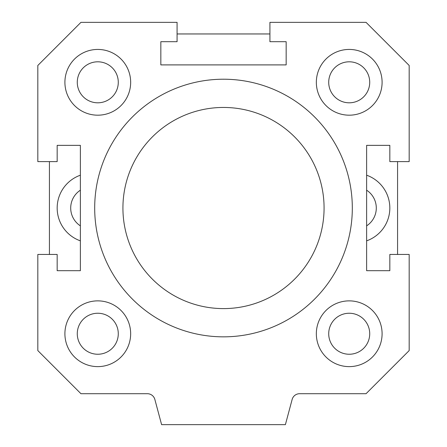 <?xml version="1.0" encoding="UTF-8"?>
<svg xmlns="http://www.w3.org/2000/svg" width="447" height="447" viewBox="0 0 447 447"><rect width="100%" height="100%" fill="white"/><g stroke="black" fill="none" stroke-linecap="round" stroke-linejoin="round"><path stroke-width="0.67" d="M324.075 208.028A100.575 100.575 0 0 0 173.212 120.925A100.575 100.575 0 0 0 173.212 295.126A100.575 100.575 0 0 0 324.075 208.028M352.314 208.028A128.814 128.814 0 0 1 159.093 319.583A128.814 128.814 0 0 1 159.093 96.474A128.814 128.814 0 0 1 352.314 208.028M286.164 41.694L286.164 64.899L160.836 64.899L160.836 41.694L177.079 41.694L177.079 22.35L80.946 22.35L37.822 65.469L37.822 161.607L57.166 161.607L57.166 145.359L80.376 145.359L80.376 270.692L57.166 270.692L57.166 254.444L37.822 254.444L37.822 350.582L80.946 393.706L147.381 393.706A7.739 7.739 0 0 1 154.852 399.439L161.607 424.65L285.393 424.65L292.148 399.439A7.739 7.739 0 0 1 299.619 393.706L366.054 393.706L409.178 350.582L409.178 254.444L389.834 254.444L389.834 270.692L366.624 270.692L366.624 145.359L389.834 145.359L389.834 161.607L409.178 161.607L409.178 65.469L366.054 22.35L269.921 22.35L269.921 41.694L286.164 41.694M130.664 82.309A32.882 32.882 0 0 1 81.343 110.783A32.882 32.882 0 0 1 81.343 53.836A32.882 32.882 0 0 1 130.664 82.309M97.781 300.865A32.882 32.882 0 0 1 126.255 350.185A32.882 32.882 0 0 1 69.307 350.185A32.882 32.882 0 0 1 97.781 300.865M316.336 333.747A32.882 32.882 0 0 1 365.657 305.273A32.882 32.882 0 0 1 365.657 362.221A32.882 32.882 0 0 1 316.336 333.747M349.219 115.186A32.882 32.882 0 0 1 320.745 65.865A32.882 32.882 0 0 1 377.693 65.865A32.882 32.882 0 0 1 349.219 115.186M369.719 82.309A20.501 20.501 0 0 0 338.966 64.552A20.501 20.501 0 0 0 338.966 100.061A20.501 20.501 0 0 0 369.719 82.309M369.719 333.747A20.501 20.501 0 0 0 338.966 315.99A20.501 20.501 0 0 0 338.966 351.498A20.501 20.501 0 0 0 369.719 333.747M118.282 333.747A20.501 20.501 0 0 0 87.528 315.99A20.501 20.501 0 0 0 87.528 351.498A20.501 20.501 0 0 0 118.282 333.747M118.282 82.309A20.501 20.501 0 0 0 87.528 64.552A20.501 20.501 0 0 0 87.528 100.061A20.501 20.501 0 0 0 118.282 82.309M80.376 225.858A21.277 21.277 0 0 1 80.376 190.193M80.376 240.849A34.816 34.816 0 0 1 80.376 175.202M366.624 190.193A21.277 21.277 0 0 1 366.624 225.858M366.624 175.202A34.816 34.816 0 0 1 366.624 240.849M397.573 254.444L397.573 161.607M269.921 33.955L177.079 33.955M49.427 161.607L49.427 254.444"/></g></svg>
